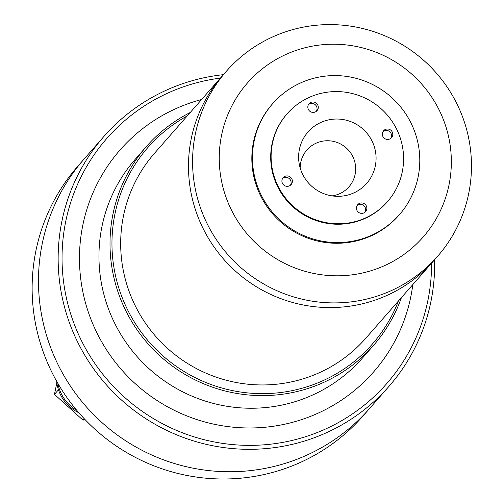 <?xml version="1.0" encoding="UTF-8"?>
<svg xmlns="http://www.w3.org/2000/svg" width="504" height="504" viewBox="0 0 504 504"><rect width="100%" height="100%" fill="white"/><g stroke="black" fill="none" stroke-linecap="round" stroke-linejoin="round"><path stroke-width="0.76" d="M388.666 294.632A140.408 138.19 41.2 0 0 433.522 260.971A140.408 138.19 -138.8 0 1 388.666 294.632A140.408 138.19 -138.8 0 1 217.325 251.427A140.408 138.19 -138.8 0 1 222.333 75.883A140.408 138.19 41.2 0 0 217.325 251.427A140.408 138.19 41.2 0 0 388.666 294.632M226.428 71.209L154.526 153.254A140.408 138.19 41.2 0 0 149.524 328.797A140.408 138.19 41.2 0 0 320.859 372.002A140.408 138.19 41.2 0 0 365.715 338.335L437.617 256.297A140.408 138.19 -138.8 0 1 392.761 289.957A140.408 138.19 -138.8 0 1 221.42 246.752A140.408 138.19 -138.8 0 1 226.428 71.209A140.408 138.19 -138.8 0 1 271.284 37.548A140.408 138.19 -138.8 0 1 442.625 80.753A140.408 138.19 -138.8 0 1 437.617 256.297M385.283 129.49A5.267 5.185 41.2 0 0 383.412 137.34A5.267 5.185 41.2 0 0 391.52 137.693A5.267 5.185 41.2 0 0 385.283 129.49M390.839 138.342A5.267 5.185 41.2 0 0 383.046 131.512M310.773 102.463A5.267 5.185 41.2 0 0 308.908 110.307A5.267 5.185 41.2 0 0 317.016 110.666A5.267 5.185 41.2 0 0 310.773 102.463M316.336 111.308A5.267 5.185 41.2 0 0 308.543 104.479M284.861 176.394A5.267 5.185 41.2 0 0 282.99 184.237A5.267 5.185 41.2 0 0 291.098 184.596A5.267 5.185 41.2 0 0 284.861 176.394M290.417 185.239A5.267 5.185 41.2 0 0 282.631 178.416M359.365 203.427A5.267 5.185 41.2 0 0 357.494 211.271A5.267 5.185 41.2 0 0 365.602 211.63A5.267 5.185 41.2 0 0 359.365 203.427M364.928 212.272A5.267 5.185 41.2 0 0 357.134 205.443M320.481 122.623A38.997 38.38 41.2 0 0 299.074 162.994A38.997 38.38 41.2 0 0 337.1 196.314A38.997 38.38 41.2 0 0 354.218 192.73A38.997 38.38 41.2 0 0 372.21 141.391A38.997 38.38 41.2 0 0 320.481 122.623M332.035 195.873A27.941 27.493 41.2 0 0 340.011 193.536A27.941 27.493 41.2 0 0 352.901 156.763A27.941 27.493 41.2 0 0 315.838 143.319A27.941 27.493 41.2 0 0 300.176 167.952M308.498 97.726A66.692 65.64 -138.8 0 1 389.882 118.251A66.692 65.64 -138.8 0 1 387.507 201.632A66.692 65.64 -138.8 0 1 366.2 217.621A66.692 65.64 -138.8 0 1 284.817 197.102A66.692 65.64 -138.8 0 1 287.192 113.715A66.692 65.64 -138.8 0 1 308.498 97.726M387.507 201.632L387.097 202.098A66.692 65.64 -138.8 0 1 365.791 218.087A66.692 65.64 -138.8 0 1 284.401 197.568A66.692 65.64 -138.8 0 1 286.782 114.188L287.192 113.715M299.678 83.355A84.244 82.914 -138.8 0 1 402.482 109.28A84.244 82.914 -138.8 0 1 399.477 214.603A84.244 82.914 -138.8 0 1 372.563 234.801A84.244 82.914 -138.8 0 1 269.76 208.877A84.244 82.914 -138.8 0 1 272.765 103.553A84.244 82.914 -138.8 0 1 299.678 83.355M399.477 214.603L398.859 215.303A84.244 82.914 -138.8 0 1 371.946 235.5A84.244 82.914 -138.8 0 1 269.142 209.582A84.244 82.914 -138.8 0 1 272.147 104.252L272.765 103.553M284.754 54.986A116.846 115 -138.8 0 1 439.759 111.227A116.846 115 -138.8 0 1 385.844 265.035A116.846 115 -138.8 0 1 230.838 208.801A116.846 115 -138.8 0 1 284.754 54.986M308.725 454.268A189.548 186.556 41.2 0 0 369.287 408.826A189.548 186.556 -138.8 0 1 367.385 410.962A189.548 186.556 -138.8 0 1 102.69 423.234A189.548 186.556 -138.8 0 1 84.181 158.962A189.548 186.556 41.2 0 0 77.421 395.942A189.548 186.556 41.2 0 0 308.725 454.268M223.404 74.661A189.548 186.556 41.2 0 0 164.398 91.079A189.548 186.556 41.2 0 0 103.843 136.527A189.548 186.556 41.2 0 0 97.089 373.508A189.548 186.556 41.2 0 0 328.394 431.834A189.548 186.556 41.2 0 0 388.949 386.385A189.548 186.556 41.2 0 0 434.593 259.743M220.387 78.107A186.039 183.097 41.2 0 0 166.326 93.769A186.039 183.097 41.2 0 0 80.489 338.669A186.039 183.097 41.2 0 0 327.285 428.211A186.039 183.097 41.2 0 0 431.575 263.189M190.254 112.487A150.935 148.554 41.2 0 0 146.399 146.544L135.343 159.169A150.935 148.554 41.2 0 0 129.963 347.873A150.935 148.554 41.2 0 0 314.149 394.323A150.935 148.554 41.2 0 0 362.37 358.136L373.433 345.511A150.935 148.554 41.2 0 0 401.442 297.574M201.625 99.508A168.487 165.829 41.2 0 0 173.918 109.544A168.487 165.829 41.2 0 0 96.176 331.342A168.487 165.829 41.2 0 0 319.693 412.436A168.487 165.829 41.2 0 0 412.814 284.596M146.399 146.544A150.935 148.554 41.2 0 0 141.019 335.255A150.935 148.554 41.2 0 0 325.212 381.698A150.935 148.554 41.2 0 0 373.433 345.511M187.23 115.939A149.184 146.828 41.2 0 0 128.873 312.322A149.184 146.828 41.2 0 0 324.658 379.89A149.184 146.828 41.2 0 0 398.418 301.027M86.077 156.832A189.548 186.556 -138.8 0 0 84.181 158.962L77.83 166.207A189.548 186.556 41.2 0 0 96.34 430.479A189.548 186.556 41.2 0 0 361.034 418.207A189.548 186.556 41.2 0 0 362.937 416.071L388.949 386.385M78.87 412.789A38.613 38.002 -138.8 0 1 56.675 381.314M76.759 410.313A38.613 38.002 -138.8 0 1 57.922 383.487M85.025 419.555L83.028 420.185L84.275 418.761M83.028 420.185L54.457 394.367L58.47 389.787M54.457 394.367L56.851 382.813M84.181 158.962L103.843 136.527"/></g></svg>
